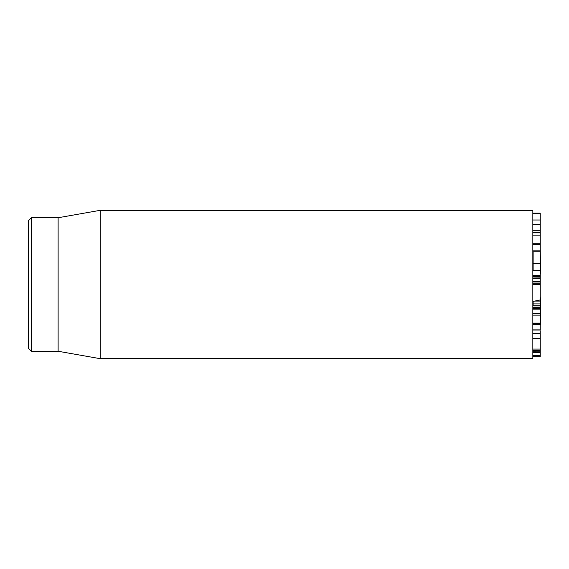 <?xml version="1.0" encoding="UTF-8"?>
<svg xmlns="http://www.w3.org/2000/svg" width="569" height="569" viewBox="0 0 569 569"><rect width="100%" height="100%" fill="white"/><g stroke="black" fill="none" stroke-linecap="round" stroke-linejoin="round"><path stroke-width="0.85" d="M540.251 349.736L540.251 330.859M532.833 349.06L540.251 349.06M532.833 338.413L540.251 338.413M532.833 333.598L540.251 333.598M532.833 323.128L540.251 323.128L540.251 323.704L540.251 309.657M532.833 308.953L540.251 308.953L540.251 305.709L532.833 305.709M540.251 308.298L532.833 308.298L540.251 308.291L540.251 307.63L532.833 307.63M532.833 305.951L540.251 305.951M532.833 301.463L540.251 299.948L540.251 270.424L532.833 270.709M532.833 283.248L540.251 283.248M532.833 281.264L540.251 281.264M532.833 278.625L540.251 278.625L532.833 278.618M540.251 277.907L532.833 277.999L540.251 277.907M532.833 275.474L540.251 275.474M540.251 249.485L540.251 244.393M532.833 250.118L540.251 250.118M540.251 244.357L540.251 233.247M532.833 243.283L540.251 243.283M532.833 235.118L540.251 235.118M532.833 232.877L540.251 232.877L540.251 213.155L532.833 213.155M532.833 230.829L540.251 230.829M532.833 230.772L540.251 230.772M532.833 224.421L540.251 224.421M532.833 220.004L540.251 220.004M532.833 213.332L540.251 213.332M532.833 355.689L540.251 355.689L540.251 356.656L532.833 356.656M540.251 355.689L540.251 351.18L532.833 351.201M532.833 351.18L540.251 351.18L540.251 350.383L532.833 350.383M532.833 330.041L540.251 330.041L540.251 324.636M532.833 329.864L540.251 329.864M532.833 284.5L532.833 210.324L100.187 210.324L100.187 358.676L532.833 358.676L532.833 284.5M28.45 284.5L28.45 348.292L31.416 351.258L31.416 217.742L28.45 220.708L28.45 284.5M31.416 351.258L58.116 351.258L58.116 217.742L31.416 217.742M533.132 305.709L533.132 301.079M540.251 322.566L540.55 324.636L533.132 324.636L533.132 323.861M534.711 301.079L540.55 301.079L540.55 322.566M540.251 296.399L540.55 301.051L534.867 301.051M533.132 270.396L533.132 251.754M540.251 249.087L540.55 273.781M532.833 350.234L540.251 350.234M532.833 315.148L540.251 315.148M532.833 313.59L540.251 313.59M532.833 309.159L540.251 309.159M532.833 305.781L540.251 305.781M532.833 281.989L540.251 281.989M532.833 281.79L540.251 281.79M532.833 276.584L540.251 276.584M532.833 232.38L540.251 232.38M532.833 352.716L540.251 352.716M533.132 303.91L540.55 303.91M533.132 263.675L540.55 263.675M540.251 323.861L532.833 323.861M540.251 284.685L532.833 284.685M540.251 270.396L532.833 270.396M540.251 251.754L532.833 251.754M540.251 244.613L532.833 244.613M58.116 351.258L100.187 358.676M58.116 217.742L100.187 210.324"/></g></svg>
